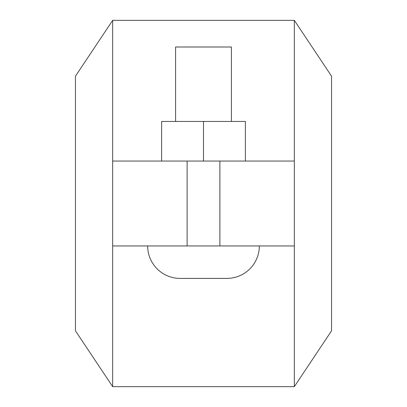 <?xml version="1.0" encoding="UTF-8"?>
<svg xmlns="http://www.w3.org/2000/svg" width="407" height="407" viewBox="0 0 407 407"><rect width="100%" height="100%" fill="white"/><g stroke="black" fill="none" stroke-linecap="round" stroke-linejoin="round"><path stroke-width="0.61" d="M180.123 278.403L226.877 278.403L180.123 278.403A32.458 32.458 0 0 1 147.66 245.945M226.877 278.403A32.458 32.458 0 0 0 259.34 245.945M231.42 121.449L231.42 46.998L175.58 46.998L175.58 121.449M112.668 161.055L187.118 161.055L187.118 245.945L112.668 245.945L112.668 20.35L75.443 76.19L75.443 330.81L112.668 386.65L294.332 386.65L294.332 245.945L219.882 245.945L219.882 161.055L294.332 161.055L294.332 245.945M112.668 245.945L112.668 386.65M112.668 20.35L294.332 20.35L331.557 76.19L331.557 330.81L294.332 386.65M294.332 20.35L294.332 161.055M187.118 245.945L219.882 245.945M187.118 161.055L219.882 161.055M203.5 161.055L203.5 121.449L245.38 121.449L245.38 161.055M203.5 121.449L161.62 121.449L161.62 161.055"/></g></svg>
